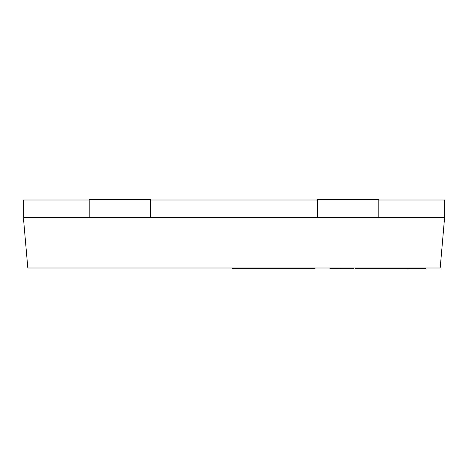 <?xml version="1.0" encoding="UTF-8"?>
<svg xmlns="http://www.w3.org/2000/svg" width="468" height="468" viewBox="0 0 468 468"><rect width="100%" height="100%" fill="white"/><g stroke="black" fill="none" stroke-linecap="round" stroke-linejoin="round"><path stroke-width="0.7" d="M378.787 200L444.6 200L444.6 217.55L440.183 268L27.817 268L23.4 217.55L89.212 217.55L89.212 199.555L150.637 199.555L150.637 217.55L89.212 217.55M89.212 200L23.4 200L23.4 217.55M317.362 200L150.637 200M444.6 217.55L150.637 217.55M317.362 217.55L317.362 199.555L378.787 199.555L378.787 217.55M408.435 268L408.435 268.445L367.977 268.445L367.977 268M367.977 268.445L366.947 268.445L366.947 268M366.947 268.445L355.469 268.445L355.469 268M355.469 268.445L355.458 268M315.017 268L315.017 268.445L232.409 268.445L232.409 268M302.199 268.445L302.199 268M295.209 268.445L295.209 268M256.365 268.445L256.365 268M385.626 268.445L385.626 268M370.796 268.445L370.796 268M340.283 268L340.283 268.445L353.919 268.445L353.919 268M425.827 268L425.827 268.445L409.441 268.445L409.441 268M416.38 268.445L416.38 268M418.895 268.445L418.895 268M339.727 268L339.727 268.445L332.286 268.445L332.286 268M393.57 268.445L393.57 268M396.086 268.445L396.086 268M386.638 268.445L386.638 268M403.024 268.445L403.024 268M367.357 268.445L367.357 268M357.564 268.445L357.564 268M339.54 268.445L339.54 268M332.286 268.445L329.934 268.445L329.934 268M405.686 268.445L405.686 268M356.932 268.445L356.932 268M277.6 268.445L277.6 268M262.062 268.445L262.062 268M253.387 268.445L253.387 268M238.493 268.445L238.493 268M382.882 268.445L382.882 268M375.997 268.445L375.997 268M349.602 268.445L349.602 268M342.915 268.445L342.915 268"/></g></svg>
